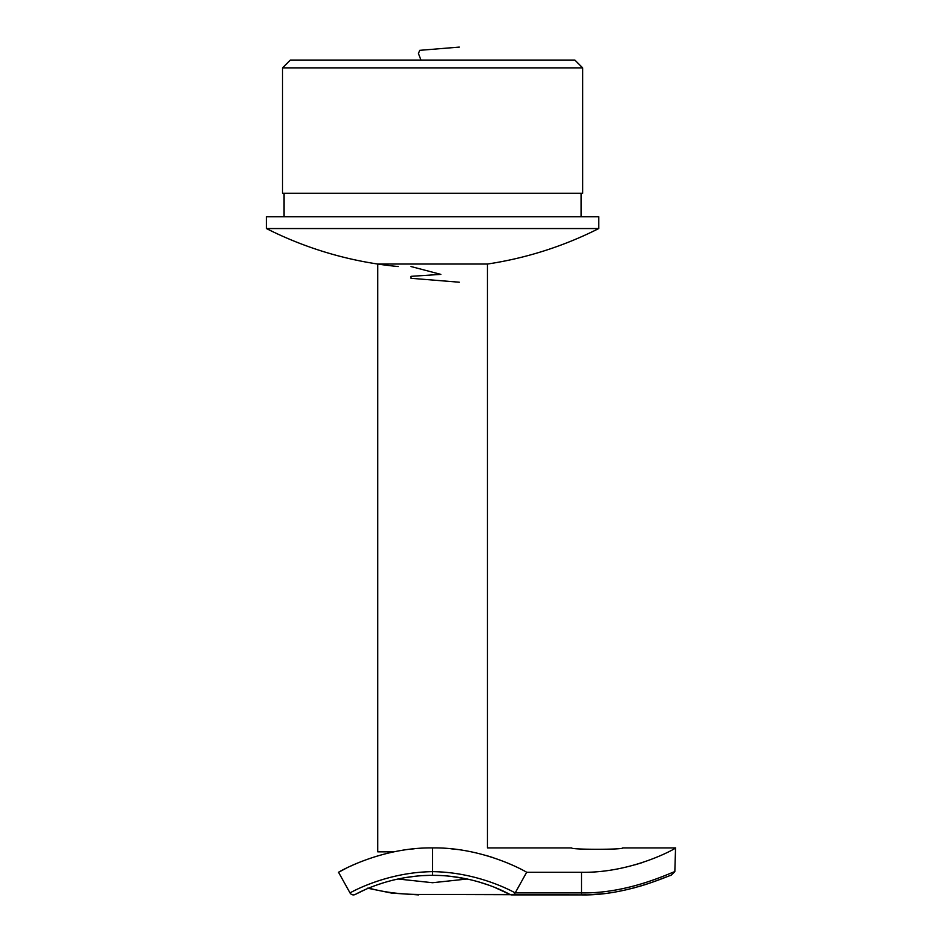 <?xml version="1.0" encoding="UTF-8"?>
<svg xmlns="http://www.w3.org/2000/svg" width="942" height="942" viewBox="0 0 942 942"><rect width="100%" height="100%" fill="white"/><g stroke="black" fill="none" stroke-linecap="round" stroke-linejoin="round"><path stroke-width="1.41" d="M393.85 851.839L377.742 851.839L377.742 264.043L487.461 264.043A368.346 368.346 0 0 0 598.747 228.553L598.747 216.79L266.445 216.79L266.445 228.553L598.747 228.553M471.353 851.839L471.424 851.839C492.619 846.776 492.619 846.776 471.424 851.839M383.618 882.725L384.666 882.407M392.79 880.181L394.616 879.746M403.93 877.838L415.575 876.225M432.166 875.342L432.884 875.342M449.899 876.248L457.482 877.214M450.653 876.331L466.879 878.921M384.524 882.454L376.223 885.197M371.007 887.187L368.781 888.094C383.853 892.204 400.421 894.323 418.495 894.453L581.508 894.9L581.508 892.886C628.973 893.781 671.564 872.174 674.837 871.656L675.555 847.918C678.158 847.152 633.625 873.163 581.508 872.292L526.649 872.292L515.203 892.886A3.921 3.921 0 0 1 509.952 894.453C511.282 895.383 478.324 875.212 432.602 875.342C386.868 875.212 353.909 895.383 355.24 894.453L364.53 889.931M510.093 894.523L494.173 887.176M488.969 885.197L477.841 881.63M467.232 878.992L432.555 882.725L397.96 878.992M417.542 876.025L415.175 876.26M431.942 875.342L438.607 875.448M458.071 877.308L447.627 876.025M429.211 875.377L423.417 875.601M353.556 864.791L358.619 862.613M353.415 864.85L350.848 866.028M345.926 868.394L338.555 872.292C336.659 873.163 379.944 847.152 432.602 847.918C485.059 847.117 528.556 873.14 526.649 872.292M486.143 855.466L493.596 857.773M506.549 862.601L511.494 864.721M414.268 848.789L412.502 848.966M450.829 848.777L453.573 849.048M456.269 849.366L457.506 849.519M338.555 872.292L350 892.886L338.555 872.292M487.461 264.043L487.461 847.918L571.712 847.918C570.134 849.743 624.228 849.743 622.65 847.918L675.555 847.918M642.114 862.648L634.884 864.85M355.24 894.453A3.921 3.921 0 0 1 350 892.886C348.646 893.781 384.513 872.174 432.602 871.656L432.602 847.918M432.602 875.342L432.602 871.656C480.691 872.174 516.546 893.781 515.203 892.886L515.121 893.028M669.22 875.86L670.975 875.353L674.837 871.656M282.518 67.883L290.348 60.053L574.844 60.053L582.686 67.883L282.518 67.883L282.518 193.287L582.686 193.287L582.686 67.883M284.084 216.79L284.084 193.287M459.249 282.211L411.042 278.302L411.042 276.336L440.832 274.381L411.042 266.539M420.98 60.053L418.448 53.576L419.696 50.338L459.249 47.1M515.203 892.886L581.508 892.886L581.508 872.292M418.495 894.453L513.602 894.453M367.451 888.176L391.648 893.098L418.495 894.9M670.904 875.342L671.022 875.342C672.788 873.623 627.619 895.936 581.508 894.9L586.242 894.841M589.339 894.747L603.127 893.711M608.485 893.051L613.513 892.309M615.868 891.909L618.965 891.344M623.522 890.426L634.99 887.658M638.37 886.705L642.868 885.362M644.387 884.891L647.284 883.949M651.158 882.63L656.362 880.758M656.55 880.688L666.018 877.049M511.777 894.9L581.508 894.9M581.108 216.79L581.108 193.287M266.445 228.553A368.346 368.346 0 0 0 398.219 266.539"/></g></svg>
